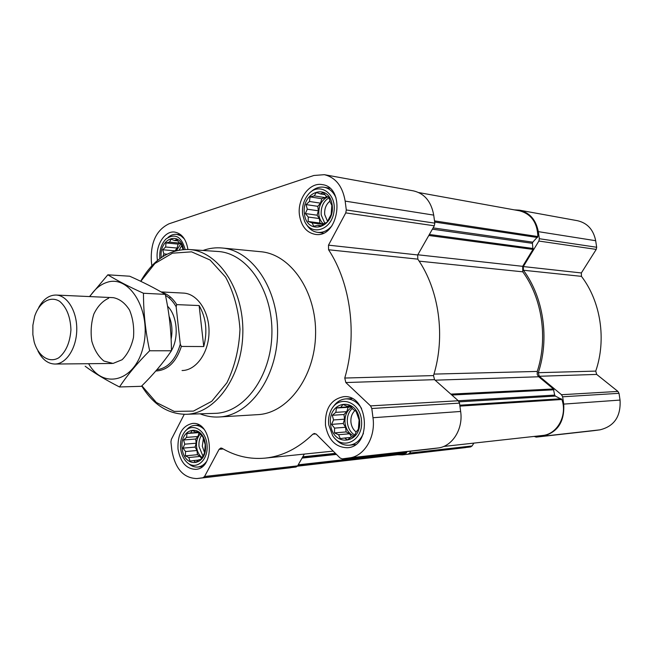 <?xml version="1.0" encoding="UTF-8"?>
<svg xmlns="http://www.w3.org/2000/svg" width="653" height="653" viewBox="0 0 653 653"><rect width="100%" height="100%" fill="white"/><g stroke="black" fill="none" stroke-linecap="round" stroke-linejoin="round"><path stroke-width="0.98" d="M336.45 408.003L340.776 407.341L342.988 404.468L347.143 406.256L350.179 405.66L353.224 409.439L356.097 411.325L359.109 419.969L358.366 429.225L356.089 432.066L354.081 436.555L351.028 437.053L347.453 439.975L344.621 438.008L340.278 438.62L338.605 434.727L334.483 432.898L334.565 428.123L331.577 424.377L333.544 419.952L332.287 415.284L335.813 412.353L336.45 408.003L348.106 407.317L346.8 411.668L343.96 414.516L344.547 419.169L343.249 423.495L345.559 427.25L346.147 431.919L349.584 433.772L351.551 436.971M330.573 424.507C327.382 401.195 356.44 395.963 359.493 419.879C362.546 443.869 333.177 447.982 330.573 424.507M186.962 433.494L190.603 432.947L192.235 430.425L195.737 432.066L198.03 431.609L202.789 436.792L205.197 444.587L204.585 452.888L201.124 459.402L198.814 459.785L195.769 462.389L193.647 460.553L189.99 461.067L188.807 457.524L185.33 455.843L185.558 451.525L182.995 448.138L184.75 444.171L183.591 439.975L186.587 437.379L186.962 433.494L198.855 432.621M182.114 448.26C179.583 427.242 203.026 423.022 205.426 444.53C207.85 466.087 184.187 469.401 182.114 448.26M162.719 256.645L163.87 253.911L162.728 249.756L165.65 247.005L165.984 242.94L169.527 242.1L171.078 239.186L174.49 240.516L176.677 239.52L179.216 242.712L181.265 243.92L183.011 249.552M161.25 257.625C158.761 238.361 180.554 229.995 183.583 249.511M310.061 196.888L314.248 195.876L316.346 192.521L320.37 193.917L323.259 192.676L326.222 196.169L328.949 197.369L330.198 202.063L331.838 205.385L331.128 214.527L327.006 222.289L324.092 223.448L320.623 226.567L317.938 225.285L313.734 226.248L312.15 222.926L308.159 221.481L308.273 217.041L305.367 213.564L307.294 209.205L306.061 204.585L309.473 201.475L310.061 196.888L321.79 198.732L320.533 203.156L317.799 206.332L318.362 210.797L317.113 215.204L319.333 218.551L319.897 223.032L323.145 224.346M304.388 213.727C301.327 191.411 329.267 182.211 332.189 205.124C335.12 228.117 306.886 236.28 304.388 213.727M443.648 446.464L542.406 435.502C557.205 434.441 567.62 415.496 561.874 399.489L555.368 396.085L554.658 395.106L553.434 388.976L538.423 376.495L537.199 374.357L537.256 371.426C548.071 338.14 542.137 298.331 522.792 271.828L522.669 266.326L532.979 249.413L532.415 243.332L432.392 229.17M184.268 414.304L171.347 439.371L170.931 441.885L171.804 449.909C175.02 468.601 183.387 478.151 196.88 478.567L202.936 477.751L204.552 476.494L219.098 449.329L220.869 448.007L222.036 448.285C235.537 456.218 249.879 459.5 265.061 458.128C282.316 456.333 298.241 448.35 312.852 434.188L314.362 433.461L316.362 434.269L340.099 458.022L342.278 458.871L349.379 457.908C364.268 456.374 375.818 437.102 372.985 417.724L371.802 408.5L370.545 405.888L345.829 382.544L344.76 378.046C357.518 335.177 350.743 283.329 328.573 249.756L328.483 245.153L345.764 212.886L346.302 209.964L345.159 201.116C342.613 186.293 335.683 177.485 324.353 174.686L313.889 175.477L169.045 223.783C156.434 229.913 150.525 242.336 151.325 261.045L151.839 265.763M196.88 478.567L296.054 467.026L297.629 465.867L304.339 454.08M431.168 448.897L438.032 447.982C452.341 446.497 463.369 428.988 460.643 411.463L459.5 403.121L458.292 400.754L434.547 379.671L433.519 375.589C445.721 336.703 439.183 289.761 417.798 259.143L417.708 254.956L434.31 225.799L434.816 223.155L433.714 215.115C431.258 201.646 424.572 193.582 413.651 190.921L324.353 174.686M157.471 260.482L157.308 259.2C155.471 245.267 164.687 230.591 174.62 232.068C181.787 233.439 186.219 239.235 187.909 249.454M177.991 448.913C177.494 434.253 182.293 425.764 192.398 423.462C212.503 420.899 216.094 468.446 195.786 469.352C186.227 469.017 180.293 462.202 177.991 448.913M325.472 425.323C324.851 408.745 330.932 399.195 343.723 396.673C368.561 394.094 372.479 446.652 347.429 447.738C335.642 447.436 328.32 439.967 325.472 425.323M299.482 215.237C297.033 199.108 309.628 181.918 322.329 184.628C346.212 187.419 338.744 238.688 315.219 234.37C306.567 232.648 301.319 226.273 299.482 215.237M203.018 250.466C209.303 248.213 215.719 247.389 222.257 248.009L260.767 251.723C290.618 254.156 316.566 291.516 315.587 334.303C314.942 377.091 287.598 413.406 257.682 414.647L219.057 416.989C212.551 417.34 206.234 416.288 200.079 413.831M297.417 466.185L402.028 454.21L406.133 453.198L406.982 451.615M418.793 192.578L519.502 210.805C531.191 213.939 537.321 222.518 537.884 236.557L532.791 242.165L532.415 243.332M397.571 454.725L402.46 454.872L408.149 454.121L409.66 453.076L410.81 451.182M534.203 436.416L536.227 437.118L542.619 436.269C557.629 432.515 564.665 421.797 563.719 404.101L562.641 396.787L561.515 394.722L539.272 376.275L596.679 374.414L617.934 391.425L619.02 393.326L620.048 400.077C620.97 416.41 614.253 426.336 599.919 429.845L593.765 430.662M514.27 209.858L519.437 210.16C529.705 212.617 535.999 219.783 538.309 231.644L539.354 238.72L538.88 241.047L523.322 266.563L523.412 270.244C543.541 297.344 549.687 338.507 538.301 372.692L539.272 376.275M402.46 454.872L470.625 446.93L472.086 445.95L473.874 443.109M538.301 372.692L595.748 371.1L596.679 374.414M595.748 371.1C606.613 339.495 600.727 301.49 581.448 276.35L581.358 272.946L596.23 249.405L596.679 247.258L595.675 240.712C593.463 229.734 587.431 223.073 577.603 220.73L519.437 210.16M140.787 281.329L154.892 263.51L172.449 253.184L191.574 251.838L210.07 260.008L225.595 277.084C233.798 292.397 238.59 309.8 239.978 329.292C239.088 348.89 234.721 366.725 226.893 382.797L211.76 401.285L193.419 411.104L174.204 411.39L156.377 402.517L141.872 385.817M169.249 298.062L170.49 297.115M161.087 291.924L183.517 293.099C197.467 293.662 209.507 311.759 209.017 332.336C208.723 352.922 196.014 370.52 182.048 370.529M140.681 281.28C152.982 259.78 169.054 249.193 188.888 249.503C218.037 250.866 243.855 288.969 242.834 333.006C242.181 377.059 214.943 414.1 185.762 414.296C167.837 414.043 153.161 404.599 141.725 385.972M188.888 249.503L217.751 251.47C247.022 252.85 272.905 290.291 271.909 333.52C271.264 376.757 243.977 413.145 214.682 413.357L186.276 414.28M222.257 248.009C252.352 250.434 278.586 289.181 277.566 333.626C276.896 378.087 249.217 415.757 219.057 416.989M302.617 214.274C301.874 206.601 303.767 199.965 308.298 194.365C318.925 181.379 336.932 193.206 333.961 211.792C331.536 230.444 311.065 236.492 304.502 221.073L302.617 214.274M310.975 191.802C314.991 188.08 319.366 186.562 324.084 187.256C329.398 188.317 333.381 191.851 336.017 197.859M332.042 225.644C327.822 230.648 323.015 232.892 317.619 232.37C312.942 231.684 309.204 229.007 306.396 224.33M159.871 258.604L159.846 258.417C159.242 250.368 161.291 243.904 165.984 239.006C175.077 232.941 181.461 236.419 185.142 249.438M168.017 237.431C170.702 235.096 173.584 234.068 176.645 234.345L180.808 235.757L184.415 238.974M180.628 448.497C180.04 442.122 181.297 436.726 184.375 432.294C191.696 421.797 206.103 429.772 207.066 445.289C208.429 460.773 195.329 471.131 186.546 461.932C183.281 458.553 181.305 454.072 180.628 448.497M186.187 430.254C188.611 427.282 191.468 425.666 194.741 425.397C197.99 425.234 201.018 426.458 203.818 429.086M206.291 461.818C203.899 464.912 201.075 466.65 197.818 467.034C194.545 467.319 191.5 466.201 188.676 463.679M328.737 424.801C328.149 419.716 328.859 415.014 330.859 410.688C338.205 394.11 360.374 401.122 361.558 421.022C363.313 440.897 342.311 451.084 332.646 435.649L328.737 424.801M333.014 407.121C336.336 402.019 340.646 399.277 345.943 398.885C352.277 398.812 357.485 402.019 361.574 408.509M363.435 433.331C360.342 440.408 355.632 444.366 349.306 445.207C344.017 445.575 339.364 443.485 335.348 438.93M305.367 213.564L317.113 215.204M307.294 209.205L318.362 210.797M308.273 217.041L319.333 218.551M308.159 221.481L319.897 223.032M312.15 222.926L323.129 224.363M317.938 225.285L321.578 225.75M320.37 193.917L324.99 194.667M314.248 195.876L325.284 197.622L321.79 198.732M326.451 196.267L325.284 197.622M309.473 201.475L320.533 203.156M306.061 204.585L317.799 206.332M327.798 196.847C321.358 200.112 318.378 206.054 318.852 214.674C319.399 218.665 320.958 221.775 323.521 223.987M327.496 221.261L324.729 214.649C324.263 208.878 326.018 204.356 329.977 201.091M324.753 223.204L321.227 215C320.705 207.099 323.317 201.336 329.055 197.72M163.87 253.911L167.013 254.18M174.49 240.516L177.771 240.835M169.527 242.1L179.934 243.112M165.984 242.94L178.098 244.108L177.069 248.058L174.865 251.062M180.391 243.381L178.098 244.108M165.65 247.005L177.069 248.058M162.728 249.756L174.849 250.85M180.954 243.716L176.424 250.638M182.995 448.138L195.116 447.093L196.977 450.505L197.443 454.708L200.226 456.431L201.467 458.7M184.75 444.171L196.169 443.216L195.116 447.093M185.558 451.525L196.977 450.505M185.33 455.843L197.443 454.708M188.807 457.524L200.226 456.431M193.647 460.553L198.488 460.079M195.737 432.066L198.259 431.886M190.603 432.947L198.634 432.351M186.587 437.379L198.006 436.498L195.704 439.02L196.169 443.216M199.01 432.825L198.006 436.498M183.591 439.975L195.704 439.02M200.071 434.229C197.296 437.461 196.129 441.665 196.577 446.856C197.19 451.582 199.002 455.133 202.014 457.508M331.577 424.377L343.249 423.495M333.544 419.952L344.547 419.169M334.565 428.123L345.559 427.25M334.483 432.898L346.147 431.919M338.605 434.727L349.584 433.772M344.621 438.008L350.53 437.469M347.143 406.256L350.522 406.06M340.776 407.341L351.094 406.737M351.143 406.803L348.106 407.317M335.813 412.353L346.8 411.668M332.287 415.284L343.96 414.516M351.608 407.366C346.661 410.713 344.474 415.994 345.053 423.209C346.131 429.788 349.208 434.098 354.285 436.139M179.151 250.058L181.754 245.512M204.593 452.733L202.291 446.252L203.352 438.645M202.773 455.704L199.034 446.644C198.626 442.391 199.402 438.702 201.353 435.567M356.146 432C353.297 429.829 351.575 426.695 350.979 422.597C350.506 417.561 351.828 413.537 354.954 410.541M354.775 435.102C350.71 432.613 348.261 428.588 347.412 423.03C346.833 416.834 348.498 411.937 352.391 408.345M165.478 295.376C169.698 297.809 173.257 301.621 176.155 306.796L180.285 344.213C175.804 359.607 167.992 368.129 156.859 369.786M180.285 344.213L181.371 346.441C176.237 361.901 167.935 370.08 156.467 370.961L155.847 370.953M161.928 292.405C167.764 294.087 172.702 298.16 176.751 304.616L176.155 306.796M176.751 304.616L199.124 305.555L203.744 346.547C207.662 331.471 206.128 317.807 199.124 305.555M181.371 346.441L203.744 346.547M32.862 334.638L32.879 325.251L34.674 316.248C39.392 302.159 50.379 295.45 59.758 301.417C66.737 307.514 70.459 316.999 70.94 329.863C69.969 342.694 65.888 352.024 58.688 357.836C49.089 363.419 38.364 356.277 34.185 342.001L32.862 334.638M38.747 307.449C43.367 299.147 49.171 295.009 56.158 295.05C67.455 295.409 77.185 311.571 76.76 329.969C76.483 348.376 66.149 364.129 54.844 364.039C47.889 363.794 42.257 359.46 37.956 351.02M89.836 296.584C94.595 289.23 100.317 284.488 107.01 282.349C129.906 274.391 151.896 311.669 143.293 346.441C135.375 381.458 103.337 390.11 88.62 363.705M113.344 297.662C119.703 298.927 125.115 303.082 129.572 310.134C132.975 318.493 134.273 327.602 133.481 337.462C131.351 346.882 127.564 354.31 122.103 359.738L113.042 363.435L103.917 361.036C98.358 356.505 94.318 349.877 91.795 341.16C90.473 331.846 91.151 322.819 93.828 314.093C97.591 306.298 102.537 301.017 108.659 298.233M85.159 366.227C94.203 372.994 105.655 379.907 119.507 386.968C127.237 375.214 137.285 363.141 149.643 350.767C145.521 331.675 143.464 312.509 143.472 293.254C129.18 286.814 117.303 280.659 107.851 274.807L89.534 296.568M107.851 274.807L129.694 276.219C143.219 282.21 155.071 288.259 165.266 294.364C169.274 312.877 171.339 331.683 171.437 350.783C163.185 362.864 153.169 374.708 141.374 386.315L119.507 386.968M143.472 293.254L165.266 294.364M149.643 350.767L171.437 350.783M532.979 249.413L428.801 235.48M522.669 266.326L417.814 254.784M197.214 478.527L290.454 467.777M202.936 477.751L296.054 467.026M204.552 476.494L297.629 465.867M219.098 449.329L223.195 448.962M312.852 434.188L315.954 433.927M342.343 458.863L431.274 448.889M349.379 457.908L438.032 447.982M372.985 417.724L460.643 411.463M371.802 408.5L459.5 403.121M370.545 405.888L554.658 395.106M345.829 382.544L434.547 379.671M344.76 378.046L433.519 375.589M328.573 249.756L417.798 259.143M328.483 245.153L417.708 254.956M345.764 212.886L434.31 225.799M346.302 209.964L434.816 223.155M345.159 201.116L433.714 215.115M335.43 453.345L302.796 456.798M553.434 388.976L450.815 394.118M538.717 376.765L435.127 380.185M406.133 453.198L297.825 465.532M406.68 452.57L298.209 464.846M336.491 454.415L302.053 458.088M335.903 453.827L302.461 457.378M335.781 453.704L302.551 457.222M561.874 399.489L459.908 406.117M561.221 398.738L459.785 405.211M555.368 396.085L459.108 401.848M553.883 389.8L451.843 395.024M537.256 371.426L433.959 374.104M522.792 271.828L419.136 261.143M533.166 248.483L429.372 234.476M532.791 242.165L433.119 227.889M537.484 237.496L434.669 222.053M537.884 236.557L434.506 220.894M402.787 454.831L465.434 447.615M408.149 454.121L470.625 446.93M409.66 453.076L472.086 445.95M536.276 437.11L593.855 430.654M542.619 436.269L599.919 429.845M563.719 404.101L620.048 400.077M562.641 396.787L619.02 393.326M561.515 394.722L617.934 391.425M523.412 270.244L581.448 276.35M523.322 266.563L581.358 272.946M538.88 241.047L596.23 249.405M539.354 238.72L596.679 247.258M538.309 231.644L595.675 240.712M167.535 306.192C177.216 315.538 179.183 337.503 171.437 350.579M170.531 352.089L169.062 354.171M169.103 316.281C172.025 323.398 172.694 330.998 171.127 339.087M265.061 458.128L333.193 451.109M342.278 458.871L431.217 448.897M536.227 437.118L593.806 430.654M317.619 232.37L323.366 233.072M324.084 187.256L329.757 188.211M176.645 234.345L180.824 234.786M197.818 467.034L202.267 466.569M194.741 425.397L199.149 425.103M349.306 445.207L355.485 444.595M345.943 398.885L352.057 398.583M54.844 364.039L112.161 363.468M56.158 295.05L113.41 297.662"/></g></svg>
